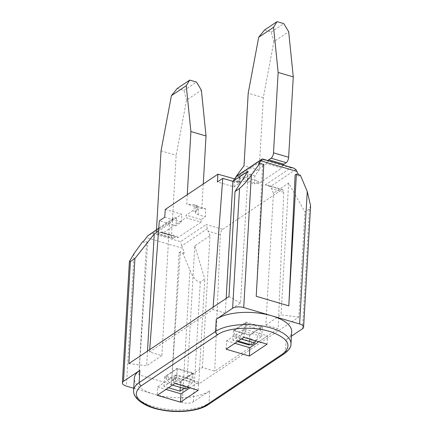 <?xml version="1.0" encoding="UTF-8"?>
<svg xmlns="http://www.w3.org/2000/svg" width="433" height="433" viewBox="0 0 433 433"><rect width="100%" height="100%" fill="white"/><g stroke="black" fill="none" stroke-linecap="round" stroke-linejoin="round"><path stroke-width="0.32" stroke-dasharray="2.17 1.62" d="M226.086 349.198L226.567 340.868L244.304 328.999L267.589 335.829L267.107 344.165M258.793 341.724L267.589 335.829M226.567 340.868L234.886 343.309M249.83 344.468L261.727 336.501L245.592 331.765L232.916 340.251L237.463 341.583M244.304 328.999L243.822 337.329M174.932 383.443L175.414 375.113L198.698 381.949L189.903 387.838M198.217 390.279L198.698 381.949M175.414 375.113L157.677 386.983L157.195 395.313M157.677 386.983L165.996 389.424M184.074 388.482L192.745 382.68L176.61 377.944L163.934 386.431L168.475 387.762M180.29 387.373L180.626 381.522L193.302 373.035L177.167 368.299L164.491 376.78L180.626 381.522M192.745 382.68L193.302 373.035M163.934 386.431L164.491 376.78M176.61 377.944L177.167 368.299M262.284 326.855L246.15 322.12L233.474 330.606L249.608 335.342L262.284 326.855L261.727 336.501M234.562 330.406L245.625 323.002L260.753 327.44L249.689 334.85L234.562 330.406L234.204 336.582L249.332 341.02L252.017 339.223L236.889 334.785L234.204 336.582M192.306 373.257L181.243 380.667L166.115 376.223L177.178 368.819L192.306 373.257L191.949 379.432L176.821 374.994L174.136 376.791L189.264 381.229L191.949 379.432M245.592 331.765L246.15 322.12M249.094 344.251L249.608 335.342M232.916 340.251L233.474 330.606M241.241 339.055L239.557 338.563L236.553 340.571L236.889 334.785M239.557 338.563L245.489 325.302L245.625 323.002M238.237 341.063L236.553 340.571M251.681 345.009L252.017 339.223M188.377 387.389L188.929 387.021L189.264 381.229M188.929 387.021L173.801 382.577L174.136 376.791M185.93 389.029L181.108 382.967L181.243 380.667M176.821 374.994L177.178 368.819M181.108 382.967L165.98 378.529L170.802 384.585L173.801 382.577M165.98 378.529L166.115 376.223M172.486 385.083L170.802 384.585M249.332 341.02L249.689 334.85M245.489 325.302L260.617 329.746L255.67 340.803M260.617 329.746L260.753 327.44M291.42 336.181L286.132 339.721A40.54 16.979 -176.7 0 0 291.669 331.802M208.051 404.768L208.197 404.666A2.701 2.149 56.2 0 0 209.031 403.112L209.734 390.864A40.54 16.979 3.3 0 1 154.343 394.306A40.54 16.979 3.3 0 1 134.333 378.274M310.607 205.805L309.406 208.982L304.897 212.002L288.638 183.056L273.429 193.237L271.502 188.68L283.745 192.274L282.722 189.573L281.726 189.8L265.25 184.961L267.978 185.243L270.246 186.601L271.502 188.68M138.885 374.821L146.489 243.005L147.767 242.15L138.885 374.821L171.49 384.39L179.089 252.574L183.051 253.738L189.925 269.997C193.015 277.807 196.463 281.818 200.273 282.04L204.782 279.02L198.725 384.098L298.835 317.08L304.897 212.002M209.734 390.864L193.367 401.819A8.108 3.394 -176.7 0 1 182.288 402.506L189.925 269.997M300.372 175.203L299.089 176.058L298.478 174.645M283.745 192.274L278.17 328.674L265.83 325.053L273.429 193.237M265.83 325.053L281.039 314.872L298.835 317.08M288.638 183.056L281.039 314.872M198.725 384.098L187.18 377.7L202.39 367.52L214.73 371.141L278.17 328.674M187.18 377.7L194.785 245.884L209.994 235.704L202.39 367.52M209.994 235.704L208.062 231.146L206.173 224.511L222.649 229.344C221.295 230.443 220.516 232.245 220.305 234.74L214.73 371.141M207.396 228.678L181.773 245.83L184.328 252.883L180.372 251.719L179.089 252.574M183.051 253.738L184.328 252.883M194.785 245.884L204.782 279.02M222.649 229.344L281.726 189.8M234.686 178.883L239.812 175.397A4.319 3.432 -123.8 0 0 237.181 175.722M165.287 209.415L181.822 214.27L181.367 222.113L175.977 225.717L159.312 220.83M158.749 228.44L173.032 218.876A4.319 3.432 56.2 0 1 173.741 218.189A4.319 3.432 56.2 0 1 176.372 217.864L181.822 214.27M243.227 179.354L266.549 163.744L281.677 168.188L258.355 183.798L243.227 179.354L243.378 176.772L258.506 181.21L254.415 183.949L254.869 175.987L259.14 170.185L263.324 97.625L273.851 41.655L288.676 31.728M201.058 222.151L177.736 237.766L162.608 233.322L185.93 217.712L201.058 222.151L201.21 219.569L205.302 216.825L205.762 208.863L198.595 206.763C195.835 205.919 195.153 205.534 196.55 205.61L196.891 205.637A3.242 1.429 106.4 0 1 197.02 205.659A3.242 1.429 106.4 0 1 197.697 208.154A3.242 1.429 106.4 0 1 196.209 211.488L195.96 211.721A5.407 2.262 3.3 0 0 195.472 212.587A5.407 2.262 3.3 0 0 198.135 214.725L205.302 216.825M265.25 184.961L290.868 167.809L293.601 168.091M290.868 167.809L263.253 159.707L262.506 158.965M299.089 176.058L295.127 174.9M256.206 296.286L262.528 165.33L258.566 164.167M263.805 164.47L262.528 165.33M226.15 298.461L225.306 313.156L240.515 302.976L248.114 171.165M225.306 313.156L212.966 309.535L149.526 352.002L161.866 355.623L169.465 223.807L158.548 231.119M240.515 302.976L228.97 296.578M128.861 363.59L146.657 365.804L161.866 355.623M213.139 307.176L212.966 309.535M232.905 181.34L239.417 183.251L234.026 186.861L217.361 181.968M234.026 186.861L234.47 179.186M149.526 352.002L149.704 349.642M147.507 351.109L146.657 365.804M173.032 218.876L169.465 223.807M142.527 241.841L146.489 243.005M133.754 388.26L182.288 402.506M147.767 242.15L143.81 240.986M171.49 384.39L180.372 251.719M148.8 234.886L152.93 233.555L180.55 241.663L206.173 224.511M181.773 245.83L180.55 241.663M176.426 217.88L175.977 225.717M164.702 217.22L181.367 222.113M239.417 183.251L239.866 175.414M258.355 183.798L258.506 181.21M283.085 165.005A4.325 1.9 -73.6 0 0 281.677 168.188M266.549 163.744A4.325 1.9 106.4 0 1 267.957 160.567M235.769 177.384A3.242 1.429 106.4 0 0 236.082 181.324A3.242 1.429 106.4 0 0 236.829 181.156L243.378 176.772M236.082 181.324L239.389 182.298A3.242 1.429 106.4 0 0 239.866 182.266L240.158 182.131A5.407 2.262 3.3 0 1 247.248 181.849L254.415 183.949M239.389 182.298A3.242 1.429 106.4 0 1 238.675 180.15A3.242 1.429 106.4 0 1 239.833 176.891L240.207 176.388C242.107 174.104 244.607 173.27 247.708 173.887L247.248 181.849M254.869 175.987L247.708 173.887M259.14 170.185L244.012 165.747M263.324 97.625L248.196 93.187M264.487 30.05L271.242 32.031L273.851 41.655M271.242 32.031L283.794 23.631M177.736 237.766A4.325 1.9 -73.6 0 0 176.826 236.321A4.325 1.9 -73.6 0 0 175.836 236.553L173.487 238.123A4.325 1.905 106.4 0 1 172.496 238.35A4.325 1.905 106.4 0 1 171.528 235.66L176.166 155.279L186.542 100.099L201.372 90.172M203.261 183.998L201.843 208.544L205.762 208.863M156.486 229.739L156.405 231.222A4.325 1.905 -73.6 0 0 157.368 233.912A4.325 1.905 -73.6 0 0 158.359 233.685L173.487 238.123M187.256 194.709L186.715 204.1L193.583 204.668A3.242 1.429 106.4 0 1 193.713 204.69A3.242 1.429 106.4 0 1 194.347 207.445A3.242 1.429 106.4 0 1 192.631 210.741L186.082 215.125L185.93 217.712M158.359 233.685L160.708 232.11A4.325 1.9 106.4 0 1 161.698 231.882A4.325 1.9 106.4 0 1 162.608 233.322M161.038 150.841L176.166 155.279M177.178 88.494L183.933 90.481L186.542 100.099M183.933 90.481L196.485 82.075M201.843 208.544L186.715 204.1M195.472 212.587L195.868 205.675L196.55 205.61L196.209 211.488M201.21 219.569L186.082 215.125M286.132 339.721L285.423 351.975A2.701 2.149 -123.8 0 1 284.741 353.425M290.965 344.035A40.54 16.979 3.3 0 1 285.423 351.953M285.423 351.964L209.031 403.101A40.54 16.979 3.3 0 1 163.024 408.665A40.54 16.979 3.3 0 1 133.624 390.506M302.499 328.766L309.406 208.982M200.273 282.04L193.367 401.819M295.869 169.455L270.246 186.601M220.305 234.74L208.062 231.146M263.253 159.707L239.812 175.397M176.372 217.864L152.93 233.555M134.035 253.592L126.398 386.101M182.407 248.217L146.267 237.609M236.829 181.156L240.158 182.131M236.526 175.922L239.833 176.891M239.866 182.266L240.207 176.388M156.405 231.222L171.528 235.66M193.583 204.668L196.891 205.637M192.631 210.741L195.96 211.721M198.135 214.725L198.595 206.763M160.708 232.11L175.836 236.553M282.722 189.573L267.978 185.243M173.741 218.189L158.765 228.218M157.368 233.912L172.496 238.35M193.713 204.69L197.02 205.659M161.698 231.882L176.826 236.321"/><path stroke-width="0.65" d="M234.886 343.309L249.857 347.704L258.793 341.724M237.463 341.583L249.051 344.987L249.83 344.468M249.376 356.034L267.107 344.165L243.822 337.329L226.086 349.198L249.376 356.034L249.857 347.704M284.741 353.425A2.701 2.149 -123.8 0 1 284.6 353.534A2.701 2.149 -123.8 0 1 282.955 353.739C292.161 345.999 288.632 338.866 272.368 332.327C255.275 326.109 228.402 327.083 217.75 334.601A2.701 2.149 -123.8 0 1 215.558 331.467L139.166 382.593A40.54 16.979 3.3 0 0 133.624 390.506L134.333 378.274A40.54 16.979 3.3 0 1 139.87 370.356L123.502 381.311A8.108 3.394 -176.7 0 0 122.393 382.896A8.108 3.394 -176.7 0 0 126.398 386.101L133.754 388.26M139.87 370.356L139.166 382.604A2.701 2.149 56.2 0 0 141.353 385.738C132.141 393.473 135.67 400.612 151.94 407.15C169.032 413.369 195.9 412.389 206.557 404.877A2.701 2.149 56.2 0 0 208.203 404.676C199.164 411.106 177.828 413.472 160.427 409.753C150.787 407.989 143.074 404.465 137.288 399.183C134.468 395.886 133.25 392.996 133.624 390.506M174.932 383.443L198.217 390.279L180.485 402.149L157.195 395.313L174.932 383.443M189.903 387.838L180.967 393.819L180.485 402.149M165.996 389.424L180.967 393.819M168.475 387.762L180.068 391.167L184.074 388.482M180.068 391.167L180.29 387.373M249.051 344.987L249.094 344.251M255.67 340.803L254.685 343.001L251.681 345.009L238.237 341.063M172.486 385.083L185.93 389.029L188.377 387.389M254.685 343.001L241.241 339.055M215.564 331.445A40.54 16.979 3.3 0 1 261.564 325.87A40.54 16.979 3.3 0 1 290.965 344.035L291.669 331.802A40.54 16.979 -176.7 0 0 271.659 315.771L243.714 307.565A8.108 3.394 -176.7 0 0 232.635 308.258L216.267 319.213A40.54 16.979 3.3 0 1 271.659 315.771L299.604 323.971A8.108 3.394 -176.7 0 1 303.609 327.18A8.108 3.394 -176.7 0 1 302.499 328.766L291.42 336.181M158.765 228.218L147.707 235.828L143.81 240.986L142.527 241.841L134.035 253.592L129.391 261.521L130.409 261.532L134.917 258.512L128.861 363.59L228.97 296.578L235.032 191.494L239.541 188.474L232.635 308.258M303.609 327.18L310.607 205.805L307.246 191.462L300.372 175.203L296.41 174.039L295.127 174.9L288.811 305.855L296.41 174.039M298.478 174.645L295.869 169.455L293.601 168.091L262.506 158.965L261.803 159.452L258.566 164.167L259.849 163.306L251.356 175.056C247.508 180.501 243.568 184.978 239.541 188.474M259.849 163.306L263.805 164.47L256.206 296.286L288.811 305.855M149.704 349.642L159.312 220.83L164.702 217.22L165.287 209.415L217.945 174.169L234.686 178.883M262.127 159.025L237.181 175.722A4.319 3.432 -123.8 0 0 236.478 176.41L232.905 181.34L248.114 171.165L235.032 191.494M217.945 174.169L217.361 181.968L222.751 178.364L232.905 181.34L226.15 298.461M222.751 178.364L213.139 307.176M134.917 258.512L154.256 233.993L147.507 351.109M154.256 233.993L158.548 231.119M267.957 160.567A4.325 1.9 106.4 0 1 268.752 159.788L271.096 158.213A4.325 1.905 -73.6 0 0 273.51 152.833L288.638 157.271A4.325 1.905 106.4 0 1 286.224 162.656L283.88 164.226A4.325 1.9 -73.6 0 0 283.085 165.005M288.638 157.271L293.271 76.89L288.676 31.728L283.794 23.631L277.039 21.65L273.548 27.29L258.723 37.216L248.196 93.187L244.012 165.747L236.526 175.922A3.242 1.429 106.4 0 0 235.769 177.384M273.51 152.833L278.143 72.446L273.548 27.29M258.723 37.216L264.487 30.05L277.039 21.65M278.143 72.446L293.271 76.89M206.027 135.984L190.899 131.54L186.244 85.734L171.414 95.661L177.178 88.494L189.73 80.094L196.485 82.075L201.372 90.172L206.027 135.984L203.261 183.998M171.414 95.661L161.038 150.841L156.486 229.739M190.899 131.54L187.256 194.709M189.73 80.094L186.244 85.734M282.955 353.739L206.557 404.877M141.353 385.738L217.75 334.601M216.267 319.213L215.558 331.467M123.502 381.311L130.409 261.532M307.246 191.462L299.604 323.971M243.714 307.565L251.356 175.056M260.947 160.843L297.087 171.452M236.478 176.41L261.803 159.452M147.707 235.828L158.749 228.44M271.096 158.213L286.224 162.656M283.88 164.226L268.752 159.788M284.595 353.528C289.103 350.021 291.23 346.855 290.965 344.035M208.203 404.676L284.6 353.534M122.393 382.896L129.391 261.521"/></g></svg>
